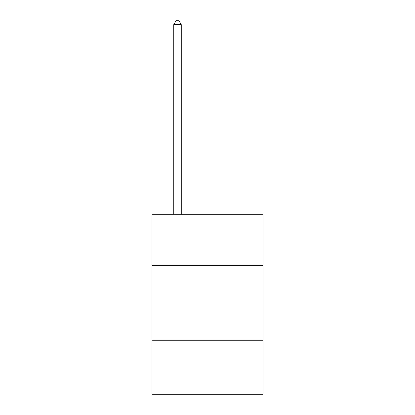 <?xml version="1.0" encoding="UTF-8"?>
<svg xmlns="http://www.w3.org/2000/svg" width="415" height="415" viewBox="0 0 415 415"><rect width="100%" height="100%" fill="white"/><g stroke="black" fill="none" stroke-linecap="round" stroke-linejoin="round"><path stroke-width="0.62" d="M262.991 265.273L262.991 214.28L152.009 214.28L152.009 265.273L262.991 265.273L262.991 394.25L152.009 394.25L152.009 265.273M262.991 340.259L152.009 340.259M181.256 214.28L181.256 24.651L173.755 24.651L173.755 214.28M173.755 24.651L176.007 20.75L179.005 20.75L181.256 24.651"/></g></svg>
